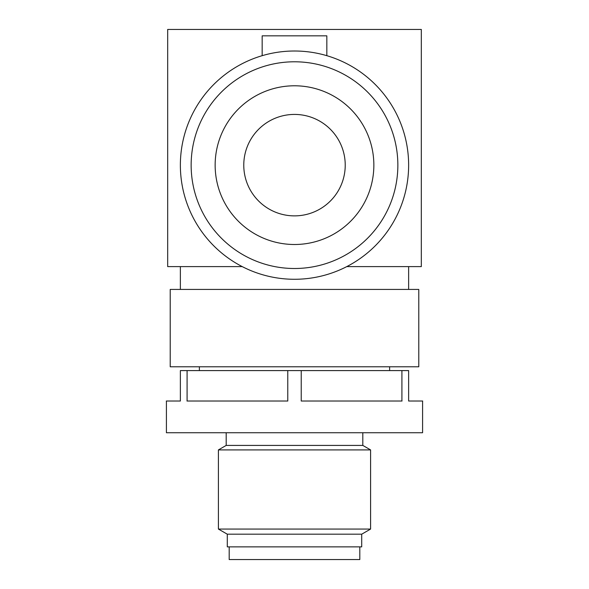 <?xml version="1.0" encoding="UTF-8"?>
<svg xmlns="http://www.w3.org/2000/svg" width="589" height="589" viewBox="0 0 589 589"><rect width="100%" height="100%" fill="white"/><g stroke="black" fill="none" stroke-linecap="round" stroke-linejoin="round"><path stroke-width="0.88" d="M170.221 289.427L418.779 289.427L418.779 366.785L170.221 366.785L170.221 289.427M166.415 401.028L166.415 432.731L422.585 432.731L422.585 401.028M294.5 529.062L370.591 529.062L370.591 449.908L218.409 449.908L218.409 529.062L294.5 529.062M361.712 534.186L361.712 546.872L227.288 546.872L227.288 534.186L361.712 534.186L370.591 529.062M166.289 401.028L180.271 401.028M187.088 401.028L187.088 370.591L180.367 370.591L180.367 401.028M287.771 401.028L287.771 370.591L301.229 370.591L301.229 401.028L402.037 401.028M408.751 401.028L422.711 401.028M408.633 401.028L408.633 370.591L401.912 370.591L401.912 401.028M186.985 401.028L287.807 401.028M287.771 370.591L187.088 370.591M301.229 370.591L401.912 370.591M226.191 432.731L226.191 445.417L362.809 445.417L362.809 432.731M359.813 546.872L359.813 559.55L229.187 559.55L229.187 546.872M389.616 370.591L389.616 366.785M199.384 370.591L199.384 366.785M346.788 266.603L421.319 266.603L421.319 29.45L167.681 29.45L167.681 266.603L242.212 266.603M326.836 55.683L326.836 35.841L262.164 35.841L262.164 55.683M180.367 165.148A114.133 114.133 0 0 0 294.5 279.282A114.133 114.133 0 0 0 408.633 165.148A114.133 114.133 0 0 0 294.5 51.007A114.133 114.133 0 0 0 180.367 165.148M397.855 165.148A103.355 103.355 0 0 1 294.5 268.503A103.355 103.355 0 0 1 191.145 165.148A103.355 103.355 0 0 1 294.5 61.786A103.355 103.355 0 0 1 397.855 165.148M215.147 165.148A79.353 79.353 0 0 1 294.5 85.788A79.353 79.353 0 0 1 373.853 165.148A79.353 79.353 0 0 1 294.5 244.501A79.353 79.353 0 0 1 215.147 165.148M345.228 165.148A50.728 50.728 0 0 0 294.5 114.421A50.728 50.728 0 0 0 243.772 165.148A50.728 50.728 0 0 0 294.5 215.876A50.728 50.728 0 0 0 345.228 165.148M408.633 266.603L408.633 289.427M362.809 445.417L370.591 449.908M227.288 534.186L218.409 529.062M180.367 266.603L180.367 289.427M226.191 445.417L218.409 449.908"/></g></svg>
